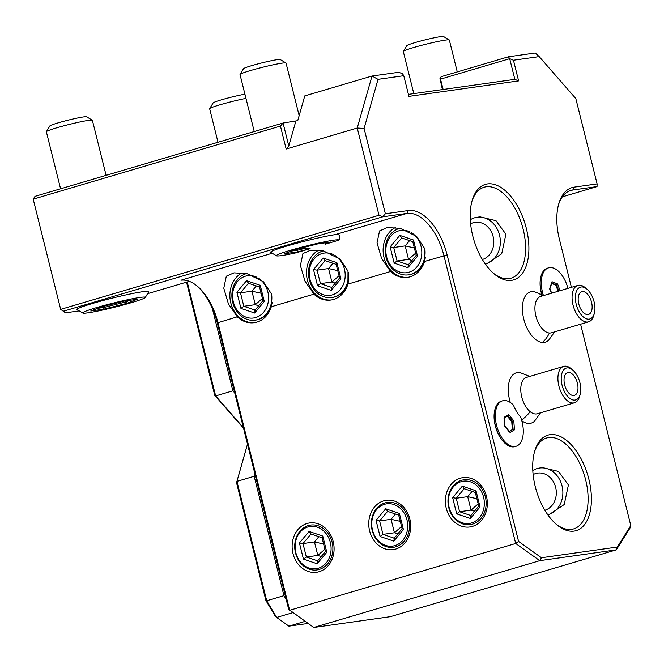 <?xml version="1.0" encoding="UTF-8"?>
<svg xmlns="http://www.w3.org/2000/svg" width="664" height="664" viewBox="0 0 664 664"><rect width="100%" height="100%" fill="white"/><g stroke="black" fill="none" stroke-linecap="round" stroke-linejoin="round"><path stroke-width="1" d="M378.032 79.348L372.006 76.036L398.79 72.26L402.55 73.804L403.762 75.713L378.032 79.348L364.096 128.434L357.24 128.028L286.167 149.035L280.449 126.077L33.2 199.167L60.673 309.366L378.995 215.269L357.24 128.028L372.006 76.036L304.768 95.906L297.738 120.665L283.063 123.031L35.009 196.361L33.2 199.167M378.995 215.269L382.754 216.821L406.99 213.401A47.426 25.564 -106.5 0 1 443.95 255.723L515.696 543.484L518.559 541.409L541.467 557.752L617.312 547.053L630.8 525.573L580.593 324.19M364.096 128.434L385.369 213.775L382.754 216.821L63.628 311.15L65.537 312.81L79.207 310.885M385.369 213.775L408.335 210.538A49.8 26.842 -106.5 0 1 447.138 254.976L518.559 541.409M571.405 287.338L559.387 239.14A49.8 26.842 -106.5 0 1 558.847 203.533A49.8 26.842 -106.5 0 1 574.144 187.148L597.11 183.911L575.829 98.571L539.185 56.614L535.267 53.004L508.483 56.78L509.695 58.689L514.849 79.356L518.609 80.9L408.916 96.38L403.762 75.713M518.609 80.9L513.455 60.241L539.185 56.614M472.751 235.911A49.8 26.842 -106.5 0 1 472.22 200.304A49.8 26.842 -106.5 0 1 498.847 186.227A49.8 26.842 -106.5 0 1 526.328 228.358A49.8 26.842 -106.5 0 1 522.535 273.203A49.8 26.842 -106.5 0 1 493.916 273.701A49.8 26.842 -106.5 0 1 472.751 235.911M535.275 486.662A49.8 26.842 -106.5 0 1 534.736 451.055A49.8 26.842 -106.5 0 1 561.37 436.987A49.8 26.842 -106.5 0 1 588.844 479.109A49.8 26.842 -106.5 0 1 585.059 523.954A49.8 26.842 -106.5 0 1 556.432 524.452A49.8 26.842 -106.5 0 1 535.275 486.662M543.932 295.463L534.354 291.728A26.236 14.143 73.5 0 0 533.325 291.587A26.236 14.143 73.5 0 0 523.091 315.89A26.236 14.143 73.5 0 0 542.422 342.491A26.236 14.143 73.5 0 0 548.68 340.192L554.689 331.851M541.658 294.193A23.331 12.575 -106.5 0 1 541.035 276.108A23.331 12.575 -106.5 0 1 541.085 275.942M529.781 376.405L520.211 372.67A26.236 14.143 73.5 0 0 510.309 402.467M521.796 420.71A26.236 14.143 73.5 0 0 534.537 421.142L540.538 412.792M505.312 443.527A23.223 12.516 -106.5 0 1 505.146 443.386A23.223 12.516 -106.5 0 1 495.029 409.157A23.223 12.516 -106.5 0 1 495.087 408.941M514.849 79.356L408.418 94.371M297.713 120.674L304.768 95.906M295.82 121.238L288.79 145.989L286.167 149.035M288.79 145.989L283.063 123.031L280.449 126.077M558.548 204.595A47.426 25.564 -106.5 0 1 570.808 190.443A47.426 25.564 -106.5 0 1 572.808 190.012L597.036 186.592L562.325 196.851M65.537 312.81L60.673 309.366L63.628 311.15M147.591 293.671L189.331 281.328M276.49 255.806L270.763 252.386A36.993 2.482 -14 0 1 293.629 244.103A36.993 2.482 -14 0 1 335.088 234.658C339.47 233.852 340.765 235.687 338.972 240.152A32.254 2.166 166 0 0 306.627 245.912A32.254 2.166 166 0 0 276.49 255.806A32.254 2.166 166 0 0 296.094 252.826L309.565 248.851C311.026 248.386 309.474 248.22 304.909 248.361L298.02 248.884M145.292 297.48L148.736 291.77A36.993 2.482 166 0 0 130.625 293.903A36.993 2.482 166 0 0 92.985 303.34A36.993 2.482 166 0 0 77.107 309.623L82.842 313.051A32.254 2.166 -14 0 1 96.678 307.573A32.254 2.166 166 0 1 129.497 299.348A32.254 2.166 166 0 1 145.292 297.48A32.254 2.166 166 0 1 131.372 302.676A32.254 2.166 -14 0 1 82.842 313.051M338.972 240.152L325.501 244.136L330.506 242.069M325.061 242.85L325.501 244.136M272.198 253.241L180.948 280.216A47.426 25.564 -106.5 0 1 197.756 286.549A47.426 25.564 -106.5 0 1 217.908 322.538L289.653 610.299L515.696 543.484L539.782 560.665L541.467 557.752M237.305 316.803L228.424 303.921L223.785 288.193L226.316 276.207L233.977 272.854L246.983 273.643L263.417 281.768L271.385 293.803L271.302 306.751A26.087 21.904 -98 0 1 254.229 322.687A26.087 21.904 -98 0 1 237.305 316.803L217.269 322.92L254.893 473.805L254.188 476.279L236.948 481.383L247.506 444.191M313.931 294.152L305.05 281.27L300.402 265.542L302.942 253.557L310.594 250.203L323.609 251L340.043 259.118L348.002 271.153L347.928 284.101A26.087 21.904 -98 0 1 330.855 300.037A26.087 21.904 -98 0 1 313.931 294.152L271.302 306.751M390.556 271.501L381.667 258.62L377.027 242.891L379.559 230.906L387.22 227.553L400.234 228.35L416.668 236.467L424.628 248.502L424.553 261.45A26.087 21.904 -98 0 1 407.472 277.386A26.087 21.904 -98 0 1 390.556 271.501L347.928 284.101M617.312 547.053L616.316 549.867L539.782 560.665L313.748 627.48L288.691 609.361L254.893 473.805M313.748 627.48L390.274 616.69L616.316 549.867L630.493 527.291L630.8 525.573M597.036 186.592L597.11 183.911M513.455 60.241L509.695 58.689L440.539 79.132L439.933 78.178L442.407 89.574M443.12 89.474L440.539 79.132M508.483 56.78L441.245 76.659L439.933 78.178M254.188 476.279L283.951 595.666L286.217 599.467M243.397 427.707L215.642 395.927L232.881 390.83L234.732 392.947M232.881 390.83L212.331 308.403A49.8 26.842 -106.5 0 1 217.269 322.92M196.942 285.869A49.8 26.842 -106.5 0 1 212.331 308.403M243.547 428.321L214.762 395.362L215.642 395.927L187.223 281.951M214.762 395.362L186.534 282.15M486.463 496.365A24.9 20.908 -98 0 0 460.343 478.204A24.9 20.908 -98 0 0 446.241 508.25A24.9 20.908 -98 0 0 472.361 526.419A24.9 20.908 -98 0 0 486.463 496.365M409.837 519.016A24.9 20.908 -98 0 0 383.717 500.855A24.9 20.908 -98 0 0 369.616 530.901A24.9 20.908 -98 0 0 395.736 549.062A24.9 20.908 -98 0 0 409.837 519.016M333.22 541.666A24.9 20.908 -98 0 0 307.092 523.506A24.9 20.908 -98 0 0 292.99 553.552A24.9 20.908 -98 0 0 319.118 571.712A24.9 20.908 -98 0 0 333.22 541.666M308.088 623.446L288.89 626.152L305.149 621.346M283.951 595.666L266.712 600.762L236.948 481.383L236.542 482.72L247.498 444.15M288.89 626.152L276.672 617.437L266.712 600.762L265.915 600.538L236.542 482.72M265.915 600.538L275.269 616.192L276.672 617.437L292.932 612.631M254.868 322.588A26.087 21.904 82 0 1 230.79 302.9A26.087 21.904 -98 0 1 242.128 272.821M246.659 273.568A23.713 19.912 -98 0 0 232.707 302.336A23.713 19.912 82 0 0 255.175 320.156A23.713 19.912 82 0 0 271.717 295.065M255.175 320.156L255.906 320.056A23.713 19.912 -98 0 0 272.19 302.419M258.271 278.075A21.348 17.92 -98 0 1 267.824 291.762A21.348 17.92 82 0 1 255.74 317.517A21.348 17.92 82 0 1 233.346 301.954A21.348 17.92 -98 0 1 238.31 280.606A21.348 17.92 -98 0 1 256.918 277.32M264.28 301.481L260.246 285.321L246.552 280.698L236.89 292.226L240.924 308.387L254.611 313.018L264.28 301.481L263.293 300.526M259.491 286.856L262.977 300.651L254.81 310.387M260.246 285.321L259.931 287.064M254.611 313.018L255.242 310.138M240.924 308.387L243.829 306.278L255.067 310.08M236.89 292.226L240.468 292.816L243.829 306.278L255.291 304.668L262.388 298.476M246.552 280.698L248.527 283.204M258.653 305.805L255.291 304.668L251.93 291.197L240.468 292.816L248.469 283.262M256.346 285.927L251.93 291.197L261.085 293.256M331.485 299.937A26.087 21.904 82 0 1 307.415 280.249A26.087 21.904 -98 0 1 318.753 250.17M323.277 250.926A23.713 19.912 -98 0 0 309.324 279.685A23.713 19.912 82 0 0 331.792 297.505A23.713 19.912 82 0 0 348.343 272.414M331.792 297.505L332.531 297.406A23.713 19.912 -98 0 0 348.808 279.768M334.897 255.424A21.348 17.92 -98 0 1 344.45 269.111A21.348 17.92 82 0 1 332.357 294.866A21.348 17.92 82 0 1 309.963 279.303A21.348 17.92 -98 0 1 314.935 257.956A21.348 17.92 -98 0 1 333.536 254.669M340.898 278.83L336.872 262.67L323.177 258.047L313.516 269.576L317.541 285.736L331.236 290.367L340.898 278.83L339.91 277.876M336.108 264.206L339.603 278L331.436 287.736M336.872 262.67L336.557 264.413M331.236 290.367L331.859 287.487M317.541 285.736L320.455 283.636L331.693 287.429M313.516 269.576L317.093 270.165L320.455 283.636L331.909 282.017L339.005 275.826M323.177 258.047L325.144 260.554M335.278 283.154L331.909 282.017L328.555 268.546L317.093 270.165L325.094 260.612M332.971 263.276L328.555 268.546L337.71 270.605M408.111 277.286A26.087 21.904 82 0 1 384.033 257.607A26.087 21.904 -98 0 1 395.37 227.52M399.902 228.275A23.713 19.912 -98 0 0 385.95 257.034A23.713 19.912 82 0 0 408.418 274.854A23.713 19.912 82 0 0 424.96 249.764M408.418 274.854L409.157 274.755A23.713 19.912 -98 0 0 425.433 257.117M411.514 232.773A21.348 17.92 -98 0 1 421.067 246.46A21.348 17.92 82 0 1 408.982 272.215A21.348 17.92 82 0 1 386.589 256.653A21.348 17.92 -98 0 1 391.553 235.305A21.348 17.92 -98 0 1 410.161 232.018M417.523 256.179L413.489 240.019L399.803 235.396L390.142 246.925L394.167 263.085L407.862 267.716L417.523 256.179L416.536 255.225M412.734 241.555L416.22 255.349L408.061 265.094M413.489 240.019L413.182 241.762M407.862 267.716L408.484 264.836M394.167 263.085L397.072 260.985L408.318 264.787M390.142 246.925L393.719 247.514L397.072 260.985L408.534 259.367L415.631 253.175M399.803 235.396L401.77 237.903M411.904 260.504L408.534 259.367L405.173 245.896L393.719 247.514L401.72 237.961M409.597 240.625L405.173 245.896L414.328 247.954M485.342 496.805A22.642 19.015 -98 0 0 461.588 480.288A22.642 19.015 -98 0 0 448.756 507.62A22.642 19.015 -98 0 0 472.519 524.137A22.642 19.015 -98 0 0 485.342 496.805M483.591 497.211A21.348 17.92 -98 0 0 461.198 481.649A21.348 17.92 -98 0 0 449.113 507.404A21.348 17.92 82 0 0 471.506 522.975A21.348 17.92 82 0 0 483.591 497.211M480.039 506.939L476.013 490.779L462.318 486.148L452.657 497.676L456.691 513.845L470.378 518.468L480.039 506.939L479.059 505.985M475.258 492.306L478.744 506.101L470.577 515.845M476.013 490.779L475.698 492.514M470.378 518.468L471.008 515.596M456.691 513.845L459.596 511.736L470.834 515.538M452.657 497.676L456.234 498.266L459.596 511.736L471.05 510.118L478.155 503.926M462.318 486.148L464.285 488.662M474.42 511.255L471.05 510.118L467.697 496.655L456.234 498.266L464.236 488.721M472.112 491.377L467.697 496.655L476.852 498.705M408.717 519.456A22.642 19.015 -98 0 0 384.962 502.939A22.642 19.015 -98 0 0 372.139 530.27A22.642 19.015 -98 0 0 395.893 546.787A22.642 19.015 -98 0 0 408.717 519.456M406.966 519.862A21.348 17.92 -98 0 0 384.572 504.3A21.348 17.92 -98 0 0 372.487 530.055A21.348 17.92 82 0 0 394.881 545.625A21.348 17.92 82 0 0 406.966 519.862M403.421 529.59L399.388 513.43L385.701 508.798L376.04 520.327L380.065 536.487L393.76 541.119L403.421 529.59L402.434 528.635M398.632 514.957L402.118 528.751L393.959 538.496M399.388 513.43L399.072 515.164M393.76 541.119L394.383 538.247M380.065 536.487L382.97 534.387L394.217 538.189M376.04 520.327L379.617 520.916L382.97 534.387L394.433 532.769L401.529 526.577M385.701 508.798L387.668 511.305M397.802 533.906L394.433 532.769L391.071 519.306L379.617 520.916L387.618 511.371M395.487 514.027L391.071 519.306L400.226 521.356M332.1 542.106A22.642 19.015 -98 0 0 308.337 525.589A22.642 19.015 -98 0 0 295.513 552.921A22.642 19.015 -98 0 0 319.268 569.43A22.642 19.015 -98 0 0 332.1 542.106M330.348 542.513A21.348 17.92 -98 0 0 307.955 526.95A21.348 17.92 -98 0 0 295.862 552.705A21.348 17.92 82 0 0 318.255 568.268A21.348 17.92 82 0 0 330.348 542.513M326.796 552.24L322.77 536.08L309.075 531.449L299.414 542.978L303.44 559.138L317.135 563.769L326.796 552.24L325.808 551.286M322.007 537.608L325.476 551.502L317.334 561.146M322.77 536.08L322.455 537.815M317.135 563.769L317.757 560.897M303.44 559.138L306.345 557.038L317.591 560.839M299.414 542.978L302.991 543.567L306.345 557.038L317.807 555.419L324.903 549.228M309.075 531.449L311.042 533.956M321.177 556.556L317.807 555.419L314.454 541.957L302.991 543.567L310.993 534.022M318.869 536.678L314.454 541.957L323.6 544.007M330.938 242.003L318.023 243.829L294.758 249.706L284.416 253.756L297.339 251.938L297.721 250.17L304.909 248.361M284.416 253.756L284.889 253.573M294.758 249.706L284.665 253.681M318.023 243.829L330.722 242.045M297.439 249.033L297.721 250.17L291.305 251.075M124.367 301.074L101.111 306.951L90.769 311.001L103.692 309.183L126.948 303.307L137.29 299.248L124.268 301.099M137.29 299.248L136.859 299.306M126.948 303.307L125.637 301.971L129.87 300.311M103.692 309.183L104.074 307.415L125.637 301.971L125.38 300.941M90.769 311.001L91.242 310.818M103.791 306.278L104.074 307.415L97.65 308.32M299.14 115.627L286.043 63.072A23.713 1.594 166 0 0 285.96 62.98A23.713 1.594 166 0 0 250.27 70.608A23.713 1.594 -14 0 0 240.044 74.426A23.713 1.594 -14 0 0 240.019 74.542L254.237 131.555M240.044 74.426L243.497 68.707A18.974 1.27 -14 0 1 251.681 65.653A18.974 1.27 166 0 1 280.233 59.552L285.96 62.98M457.272 71.919L449.329 40.031A23.713 1.594 166 0 0 449.246 39.94A23.713 1.594 166 0 0 413.556 47.567A23.713 1.594 -14 0 0 403.33 51.394A23.713 1.594 -14 0 0 403.305 51.51L413.805 93.607M403.33 51.394L406.783 45.675A18.974 1.27 -14 0 1 414.967 42.62A18.974 1.27 166 0 1 443.519 36.52L449.246 39.94M106.107 175.346L92.387 120.308A23.713 1.594 166 0 0 92.313 120.217A23.713 1.594 166 0 0 56.623 127.845A23.713 1.594 -14 0 0 46.397 131.671A23.713 1.594 -14 0 0 46.372 131.787L60.582 188.8M46.397 131.671L49.85 125.953A18.974 1.27 -14 0 1 58.034 122.898A18.974 1.27 166 0 1 86.577 116.798L92.313 120.217M245.962 98.38A23.713 1.594 166 0 0 219.908 104.812A23.713 1.594 -14 0 0 209.683 108.63A23.713 1.594 -14 0 0 209.658 108.755L218.008 142.262M209.683 108.63L213.136 102.92A18.974 1.27 -14 0 1 221.319 99.866A18.974 1.27 166 0 1 244.916 94.197M471.921 201.366A47.426 25.564 -106.5 0 1 484.18 187.215A47.426 25.564 -106.5 0 1 523.132 229.097A47.426 25.564 -106.5 0 1 511.072 278.183A47.426 25.564 -106.5 0 1 493.086 272.97M485.276 264.015L486.687 263.815L501.71 253.772L505.893 234.193L495.975 220.689L480.064 216.854L477.051 217.277A23.713 19.912 82 0 1 499.519 235.097A23.713 19.912 -98 0 1 485.226 263.948M470.286 219.776A23.713 19.912 82 0 1 477.051 217.277M470.61 223.834A18.974 15.928 82 0 1 493.136 236.591A18.974 15.928 -98 0 1 482.346 259.499M534.437 452.126A47.426 25.564 -106.5 0 1 546.696 437.966A47.426 25.564 -106.5 0 1 585.656 479.856A47.426 25.564 -106.5 0 1 573.588 528.934A47.426 25.564 -106.5 0 1 555.602 523.722M547.8 514.766L549.211 514.567L564.234 504.524L568.417 484.952L558.499 471.44L542.588 467.605L539.566 468.029A23.713 19.912 82 0 1 562.034 485.849A23.713 19.912 -98 0 1 547.75 514.7M532.81 470.535A23.713 19.912 82 0 1 539.566 468.029M533.134 474.586A18.974 15.928 82 0 1 555.652 487.343A18.974 15.928 -98 0 1 544.87 510.251M567.936 288.367A23.713 12.782 73.5 0 0 548.564 267.849L547.418 268.19A23.713 12.782 73.5 0 0 541.127 275.767A23.713 12.782 73.5 0 0 541.799 294.268M548.564 267.849A23.713 12.782 73.5 0 0 543.301 295.082M594.272 313.665A16.6 8.947 -106.5 0 1 588.038 319.16A16.6 8.947 -106.5 0 1 575.804 302.327A16.6 8.947 -106.5 0 1 582.286 286.956A16.6 8.947 -106.5 0 1 587.034 289.205A16.6 8.947 -106.5 0 1 594.272 313.665L593.658 315.749A18.974 10.226 -106.5 0 1 588.628 321.816L551.477 332.797A18.974 10.226 -106.5 0 1 549.394 333.004A28.461 23.481 94.4 0 1 542.422 342.491M588.628 321.816A18.974 10.226 -106.5 0 1 586.536 322.032A18.974 10.226 -106.5 0 1 572.941 304.66A18.974 10.226 -106.5 0 1 577.871 285.429L540.72 296.41A18.974 10.226 73.5 0 0 535.798 315.641A18.974 10.226 73.5 0 0 549.394 333.004M577.871 285.429A18.974 10.226 -106.5 0 1 579.954 285.221A18.974 10.226 -106.5 0 1 585.391 287.786L587.034 289.205M587.217 314.562A11.861 6.391 73.5 0 0 588.52 314.429A11.861 6.391 73.5 0 0 591.599 302.411A11.861 6.391 73.5 0 0 583.108 291.554A11.861 6.391 73.5 0 0 581.797 291.687A11.861 6.391 73.5 0 0 578.726 303.705A11.861 6.391 73.5 0 0 587.217 314.562M560.084 290.691L557.602 283.951L556.565 284.939L551.875 283.063M557.602 283.951L552.025 281.719L549.593 288.84L551.51 293.222M552.025 281.719L551.635 282.964M558.125 291.264L555.876 285.147L551.726 283.478M555.876 285.147L556.565 284.939L558.822 291.064M502.59 400.799L501.444 401.139A23.713 12.782 73.5 0 0 495.153 408.725A23.713 12.782 73.5 0 0 505.487 443.676A23.713 12.782 73.5 0 0 514.89 446.623L516.036 446.283A23.713 12.782 73.5 0 0 520.559 416.901A25.348 13.662 73.5 0 1 513.446 405.123A23.713 12.782 73.5 0 0 502.59 400.799A23.713 12.782 73.5 0 0 497.054 427.168A23.713 12.782 73.5 0 0 516.036 446.283M580.12 394.615L579.506 396.698A18.974 10.226 -106.5 0 1 574.476 402.766L537.334 413.747A18.974 10.226 73.5 0 1 530.146 411.663A18.974 10.226 -106.5 0 1 520.933 392.358A18.974 10.226 -106.5 0 1 526.577 377.359L563.719 366.379A18.974 10.226 -106.5 0 1 570.907 368.462A18.974 10.226 -106.5 0 1 571.239 368.736L572.891 370.147A16.6 8.947 -106.5 0 1 580.12 394.615A16.6 8.947 -106.5 0 1 569.43 398.101A16.6 8.947 -106.5 0 1 561.354 376.189A16.6 8.947 -106.5 0 1 572.6 369.906A16.6 8.947 -106.5 0 1 572.891 370.147M509.969 432.538L514.459 429.832L513.803 420.843L508.657 414.552L504.167 417.249L504.823 426.246L509.13 431.724M514.459 429.832L513.098 429.334L512.525 421.374L507.977 415.83L508.657 414.552M504.167 417.249L503.993 418.204L504.167 417.249M504.142 418.137L507.968 415.813M513.803 420.843L511.745 421.607L507.329 416.22M509.296 431.384L512.317 429.566L511.745 421.607M512.317 429.566L509.429 431.542M574.476 402.766A18.974 10.226 -106.5 0 1 567.288 400.683A18.974 10.226 -106.5 0 1 558.075 381.377A18.974 10.226 -106.5 0 1 563.719 366.379M572.144 373.932A11.861 6.391 73.5 0 0 567.654 372.637A11.861 6.391 73.5 0 0 564.126 382.007A11.861 6.391 73.5 0 0 569.878 394.076A11.861 6.391 73.5 0 0 574.377 395.379A11.861 6.391 73.5 0 0 577.904 386A11.861 6.391 73.5 0 0 572.144 373.932M574.144 187.148L572.808 190.012L568.899 191.166M408.335 210.538L406.99 213.401L335.088 234.658M297.339 251.938L309.565 248.851M447.138 254.976L424.553 261.45M542.455 295.903A28.461 23.481 -85.6 0 0 533.325 291.587M530.146 411.663A28.461 18.874 129 0 1 521.597 419.997M259.666 287.047L248.187 283.171M336.291 264.397L324.812 260.52M412.908 241.746L401.429 237.87M475.432 492.505L463.953 488.621M398.807 515.156L387.328 511.272M322.189 537.798L310.711 533.922M317.965 243.846L294.824 249.689M124.317 301.091L101.177 306.934M137.075 299.29L124.276 301.099M101.243 306.917L91.01 310.926M549.941 288.525L551.651 293.181M552.058 282.532L549.941 288.616M495.029 409.157L495.153 408.725M504.366 417.706L504.98 426.114L509.753 431.932"/></g></svg>
